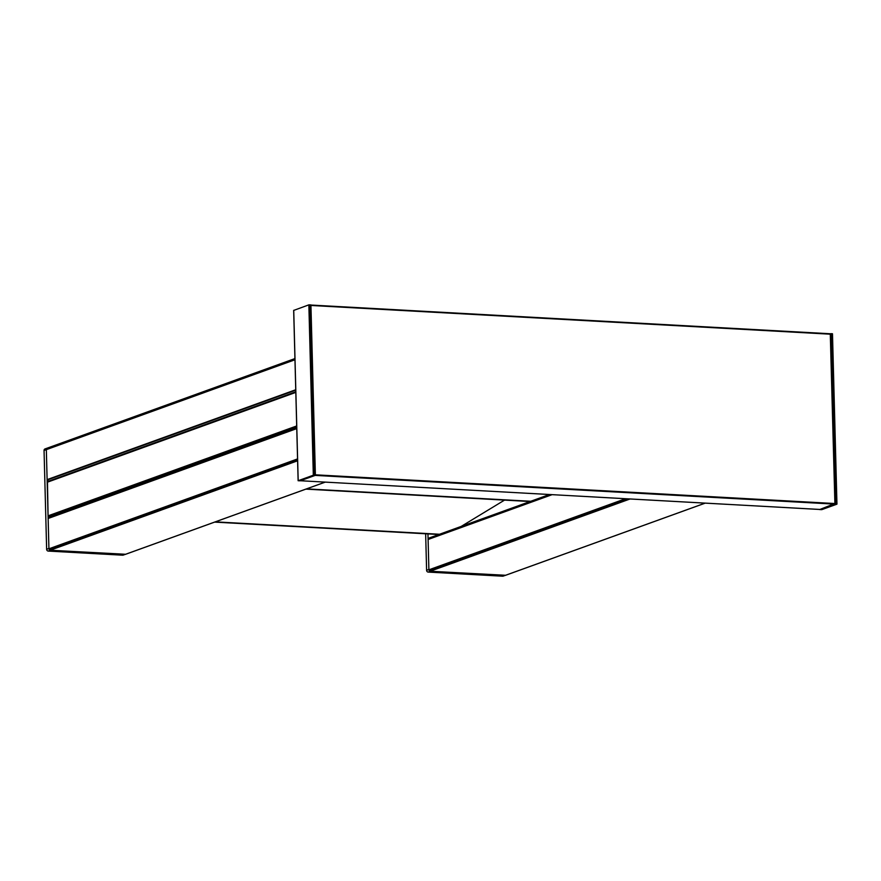 <?xml version="1.0" encoding="UTF-8"?>
<svg xmlns="http://www.w3.org/2000/svg" width="881" height="881" viewBox="0 0 881 881"><rect width="100%" height="100%" fill="white"/><g stroke="black" fill="none" stroke-linecap="round" stroke-linejoin="round"><path stroke-width="1.32" d="M429.278 537.994L549.513 494.516L429.278 537.994L428.1 539.48L428.893 569.82L429.697 570.227M295.752 389.743L47.111 479.627L46.33 449.651A1.729 1.531 -109.9 0 1 47.838 448.033M47.111 479.627L48.609 481.4M296.765 428.595L48.136 518.48L49.479 516.883L296.743 427.527L49.479 516.883M48.136 518.48L48.929 548.808L49.732 549.215M627.624 498.833L429.818 570.348L430.159 571.24L505.551 575.282M297.58 459.783L49.843 549.337L50.195 550.229L125.576 554.27M505.209 575.392L503.183 576.119A1.729 1.531 -109.9 0 1 502.644 576.196L428.199 572.088A1.729 1.531 -109.9 0 1 426.602 570.293L425.655 533.776M429.818 571.064A1.729 1.531 -109.9 0 1 429.047 570.194M505.474 575.293A1.729 1.531 -109.9 0 1 504.923 575.37L430.479 571.262L428.199 572.088M426.602 570.293L428.882 569.467L427.957 533.908M47.475 481.808L295.807 392.034L47.475 481.808L48.07 515.837L50.58 516.486M125.234 554.38L123.219 555.107A1.729 1.531 -109.9 0 1 122.679 555.195L48.235 551.077A1.729 1.531 -109.9 0 1 46.638 549.281L44.05 450.477A1.729 1.531 -109.9 0 1 45.008 448.936L47.299 448.11A1.729 1.531 -109.9 0 0 46.33 449.651L48.918 548.456L46.638 549.281M49.854 550.052A1.729 1.531 -109.9 0 1 49.083 549.193M125.498 554.292A1.729 1.531 -109.9 0 1 124.959 554.369L50.514 550.251L48.235 551.077M830.276 333.756L310.927 305.046L830.276 333.756L834.902 503.536L819.859 509.46M819.936 509.46L300.344 480.74L315.145 475.399L834.692 504.13M307.381 478.207L315.332 475.333L313.317 475.222L298.13 480.729L300.201 480.806L307.381 478.031M293.725 310.398L308.857 304.859L310.927 304.925L315.332 475.255M834.88 504.064L819.693 509.57L821.764 509.647L836.895 504.174L834.88 503.833M836.664 504.064L832.204 333.701L830.254 333.756M832.204 333.701L836.895 504.097M504.538 500.111L461.181 526.42M551.352 494.615L428.232 539.128M552.09 494.659L428.1 539.48M625.554 498.723L428.893 569.82M294.97 359.767L44.05 450.477M295.763 390.162L47.266 480.002M295.807 391.803L48.378 481.257M296.743 427.538L49.314 516.993M296.754 428.287L48.257 518.127M297.558 458.924L48.929 548.808M630.069 498.976L430.159 571.24M705.141 503.128L505.242 575.392M297.613 460.785L50.195 550.229M325.177 482.116L125.278 554.38M502.644 576.196L504.923 575.37M295.818 392.386L47.189 482.27M296.699 425.952L48.07 515.837M296.721 426.657L48.543 516.376M122.679 555.195L124.959 554.369M830.475 334.196L310.938 305.465M834.902 503.536L315.376 474.815M315.09 475.222L310.63 304.859M314.01 475.167L309.55 304.804M313.317 475.222L308.857 304.859M298.185 480.696L293.725 310.332M835.573 504.009L831.113 333.635M530.747 501.267L306.577 488.878M439.509 534.249L215.338 521.86M549.436 494.516L429.443 537.895M627.338 498.822L429.543 570.337M294.937 358.578L47.299 448.11M297.58 459.662L49.567 549.326M705.229 503.128L505.408 575.37M325.265 482.116L125.432 554.358M819.903 509.471L300.366 480.74M315.387 475.3L310.927 304.925M298.13 480.729L293.67 310.365M836.95 504.13L832.49 333.767M530.043 501.52L305.883 489.131M438.804 534.503L214.634 522.114"/></g></svg>
